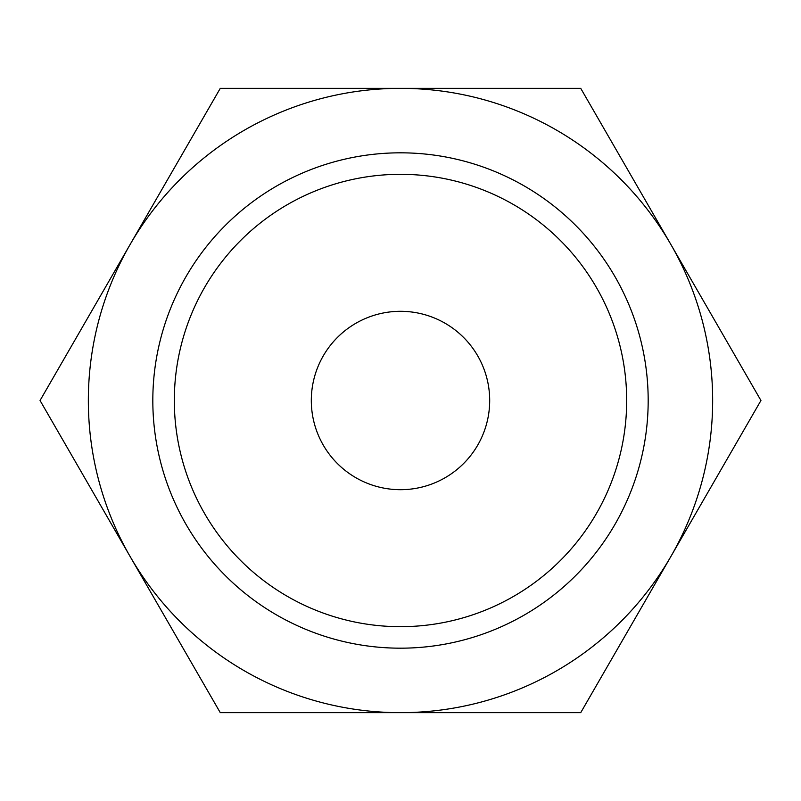 <?xml version="1.0" encoding="UTF-8"?>
<svg xmlns="http://www.w3.org/2000/svg" width="801" height="801" viewBox="0 0 801 801"><rect width="100%" height="100%" fill="white"/><g stroke="black" fill="none" stroke-linecap="round" stroke-linejoin="round"><path stroke-width="1.2" d="M88.34 400.5A312.16 312.16 0 0 1 130.162 244.425L40.05 400.5L220.275 712.66L400.5 712.66A312.16 312.16 0 0 1 88.34 400.5M760.95 400.5L670.837 244.425A312.16 312.16 0 0 1 400.5 712.66L580.725 712.66L760.95 400.5M626.682 400.5A226.182 226.182 0 0 1 400.5 626.682A226.182 226.182 0 0 1 174.318 400.5A226.182 226.182 0 0 1 400.5 174.318A226.182 226.182 0 0 1 626.682 400.5M648.179 400.5A247.679 247.679 0 0 1 400.5 648.179A247.679 247.679 0 0 1 152.821 400.5A247.679 247.679 0 0 1 400.5 152.821A247.679 247.679 0 0 1 648.179 400.5M311.309 400.5A89.191 89.191 0 0 1 400.5 311.309A89.191 89.191 0 0 1 489.691 400.5A89.191 89.191 0 0 1 400.5 489.691A89.191 89.191 0 0 1 311.309 400.5M670.837 244.425L580.725 88.34L400.5 88.34A312.16 312.16 0 0 1 670.837 244.425M400.5 88.34L220.275 88.34L130.162 244.425A312.16 312.16 0 0 1 400.5 88.34"/></g></svg>
